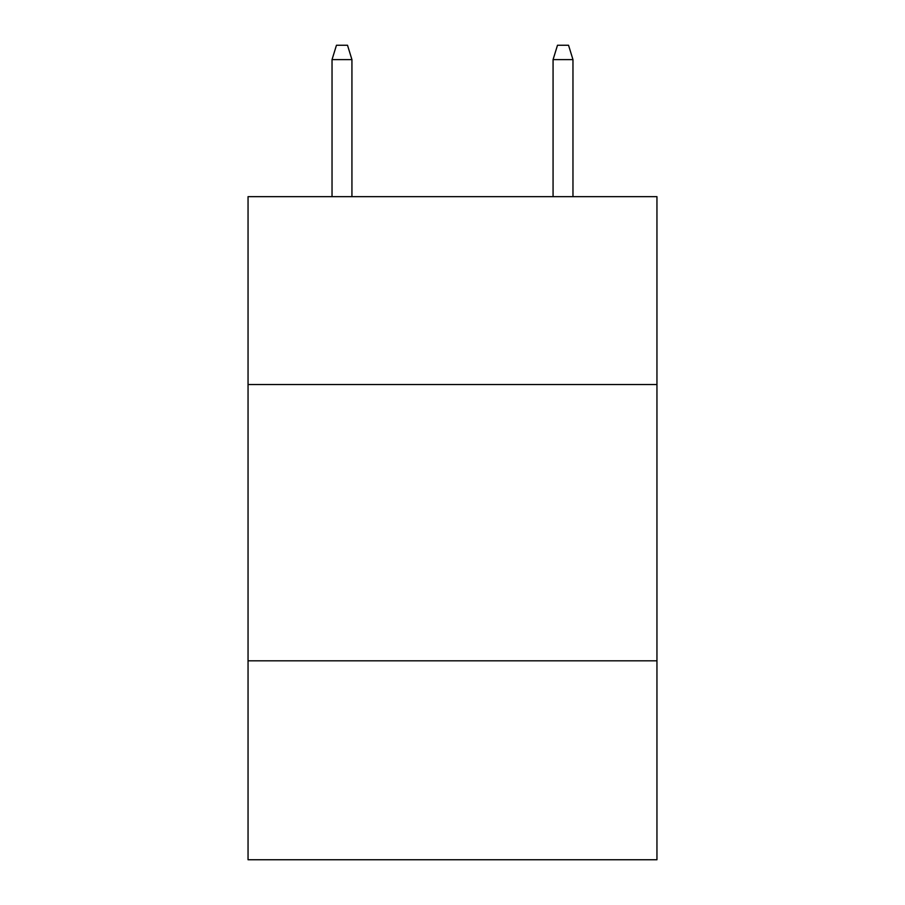 <?xml version="1.0" encoding="UTF-8"?>
<svg xmlns="http://www.w3.org/2000/svg" width="905" height="905" viewBox="0 0 905 905"><rect width="100%" height="100%" fill="white"/><g stroke="black" fill="none" stroke-linecap="round" stroke-linejoin="round"><path stroke-width="1.36" d="M656.951 384.535L656.951 196.657L248.049 196.657L248.049 384.535L656.951 384.535L656.951 859.75L248.049 859.75L248.049 384.535M656.951 660.82L248.049 660.82M351.932 196.657L351.932 59.617L332.033 59.617L332.033 196.657M332.033 59.617L336.456 45.25L347.509 45.25L351.932 59.617M553.068 59.617L557.491 45.25L568.544 45.25L572.967 59.617L553.068 59.617L553.068 196.657M572.967 59.617L572.967 196.657"/></g></svg>
